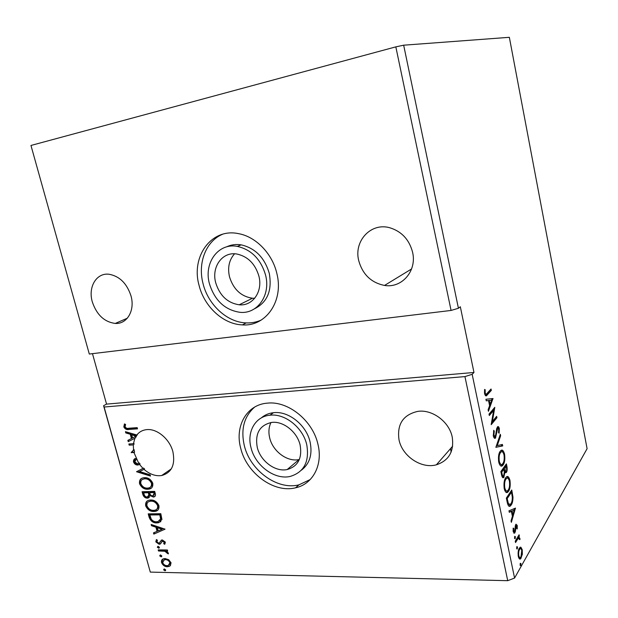 <?xml version="1.0" encoding="UTF-8"?>
<svg xmlns="http://www.w3.org/2000/svg" width="618" height="618" viewBox="0 0 618 618"><rect width="100%" height="100%" fill="white"/><g stroke="black" fill="none" stroke-linecap="round" stroke-linejoin="round"><path stroke-width="0.93" d="M257.25 447.332C260.402 461.051 275.311 472.222 287.185 469.541C298.015 466.351 302.333 458.201 300.139 445.091C297.181 431.804 283.152 420.765 271.603 422.442C259.637 425.199 254.855 433.496 257.25 447.332M270.962 422.527C268.768 427.115 268.343 432.252 269.703 437.915C272.754 451.356 287.393 462.249 299.104 459.545L299.351 459.491M215.721 282.789C219.753 295.651 227.579 302.99 239.189 304.798C252.638 306.289 263.036 291.603 258.896 276.099C255.203 263.84 247.888 256.485 236.941 254.037C222.395 251.341 211.256 266.945 215.721 282.789M234.554 253.805C229.131 259.908 227.447 267.555 229.487 276.764C233.403 289.348 241.082 296.509 252.515 298.239L254.693 298.278M226.443 246.93C230.977 244.713 235.898 244.025 241.205 244.859C255.234 248.135 264.589 257.629 269.278 273.349C272.291 290.553 267.362 302.372 254.485 308.799M209.432 283.762C203.569 263.098 218.2 242.627 237.335 246.381C251.426 249.68 260.842 259.243 265.57 275.064C270.885 295.141 257.513 314.068 240.24 312.353C225.014 310.128 214.747 300.595 209.432 283.762M276.818 273.318C284.041 300.951 265.848 326.783 242.403 324.89C223.33 324.319 204.264 306.729 199.066 285.369C190.792 256.617 211.402 227.81 238.417 233.627C255.767 236.601 272.283 253.55 276.818 273.318M261.298 320.024C256.547 322.163 251.495 323.121 246.149 322.905C227.161 322.357 208.196 304.89 203.052 283.654C197.559 263.183 205.755 241.352 222.449 234.299M301.383 470.198C309.703 463.832 312.608 454.439 310.097 442.001C306.327 424.914 288.359 410.707 273.465 412.7C268.737 413.226 264.674 414.964 261.283 417.922M306.76 444.744C302.959 427.556 284.89 413.241 269.942 415.219C255.334 416.439 246.682 431.804 251.001 447.664C255.141 465.57 274.686 480.124 290.19 476.432C304.048 472.214 309.572 461.646 306.76 444.744M240.696 448.204C246.505 473.172 273.959 493.403 295.574 487.803C312.832 484.188 323.175 464.844 317.915 444.157C312.739 420.564 288.135 400.804 267.579 403.121C246.845 404.442 234.585 426.049 240.696 448.204M254.631 407.084C244.079 416.447 240.634 429.271 244.303 445.547C250.058 470.383 277.382 490.453 298.911 484.852L310.221 479.545M92.321 301.916C96.686 314.817 104.334 321.993 115.257 323.438C127.045 324.311 135.211 310.483 131.001 295.922C126.891 283.415 119.583 276.192 109.069 274.253C96.408 272.577 87.872 287.154 92.321 301.916M412.592 252.275C417.096 270.97 401.8 288.444 384.535 285.439C371.225 282.735 362.619 274.462 358.718 260.626C353.635 241.167 370.846 222.264 389.811 227.764C401.669 231.441 409.263 239.614 412.592 252.275M399.027 439.908C402.256 456.184 421.306 469.07 436.37 464.813C448.931 460.595 454.222 451.364 452.237 437.119C449.309 421.746 432.206 409.124 417.753 411.379C403.06 414.786 396.818 424.296 399.027 439.908M142.997 468.436L139.513 464.435L137.799 465.03C135.914 465.084 134.485 464.072 133.527 461.994C133.333 460.217 133.928 459.043 135.319 458.456L136.215 459.375L134.786 461.847L137.497 463.863L138.733 463.322L133.998 452.608L131.217 452.484L133.519 450.012L133.318 444.914L129.185 445.153L128.861 443.987L133.434 443.716L134.886 438.27L128.212 441.638L127.856 440.364L131.449 438.548L130.259 434.253L125.802 432.94L125.446 431.665L136.817 434.995C139.243 431.905 142.457 430.128 146.458 429.657C156.787 428.251 169.711 438.958 172.901 451.75C175.427 464.798 171.68 472.724 161.661 475.536C155.651 476.37 149.772 474.323 144.017 469.386L139.544 471.519L150.143 474.817L150.491 476.084L136.547 471.735L143.569 468.065L144.581 469.008L144.017 469.386M138.733 463.322L139.305 462.959L140.085 464.064L139.513 464.435M89.301 354.044L30.962 145.462L89.301 354.044L451.078 310.445L458.425 308.266L403.67 45.191L509.348 37.312L587.1 448.676L514.578 578.054L472.167 374.299L464.945 376.594L507.718 580.688L514.578 578.054M30.962 145.462L395.829 46.86L451.078 310.445M142.086 491.735L154.693 491.387L155.272 493.519C155.806 495.497 155.28 496.656 153.697 496.996L150.012 495.721L147.447 498.154C145.369 498.185 143.863 497.042 142.912 494.724L142.086 491.735M149.162 517.305L148.212 513.859L160.811 513.697L161.947 519.506L158.679 522.712L156.848 522.913C153.272 523.106 150.715 521.229 149.162 517.305L149.718 516.895L148.876 513.852M168.683 559.692L171.047 562.751L170.359 565.748L167.393 566.768C164.805 566.737 162.851 565.346 161.545 562.581C161.221 560.472 161.931 559.182 163.677 558.726L165.122 558.548L168.683 559.692M158.185 549.881L167.37 549.974L167.679 551.101L166.319 551.086L168.382 553.064L168.305 553.921L164.774 551.248L158.502 551.001L158.185 549.881M165.369 542.125L164.658 544.303L163.685 543.639L164.257 542.195L162.395 541.129L160.425 543.91L159.112 544.273L155.813 541.878L156.408 539.56L157.435 540.217L156.895 541.762L158.749 543.145L159.552 542.882L161.638 540.047L162.356 539.962L165.369 542.125M128.783 428.235L137.196 427.648L137.52 428.838L128.977 429.425C126.829 430.043 125.106 429.209 123.809 426.922L124.45 423.925L125.585 424.458L125.091 426.822C126.111 428.22 127.339 428.691 128.783 428.235M92.468 353.658L106.551 404.118L103.592 405.709L150.298 572.098L104.118 407.023L464.945 376.594M150.298 572.098L507.718 580.688M165.06 529.155L153.82 534.099L153.48 532.87L157.072 531.349L155.929 527.208L151.495 525.709L151.155 524.473L165.06 529.155L153.82 534.099M158.084 546.327L159.382 547.27L158.903 548.166L157.304 547.254L158.084 546.327M164.342 568.931L165.639 569.881L165.191 570.746L163.554 569.835L164.342 568.931M160.464 554.941L161.769 555.891L161.298 556.772L159.683 555.86L160.464 554.941M150.637 500.016C154.214 499.854 156.972 501.708 158.911 505.563C159.328 508.83 158.162 510.754 155.419 511.318L153.859 511.488C150.298 511.604 147.571 509.742 145.686 505.895C145.292 502.604 146.497 500.688 149.309 500.155L150.637 500.016M144.481 477.683C148.057 477.467 150.815 479.305 152.77 483.183C153.171 486.644 151.904 488.622 148.961 489.124L147.733 489.255C144.164 489.425 141.429 487.571 139.537 483.709C139.158 480.232 140.471 478.255 143.469 477.784L144.481 477.683M134.569 452.245L131.788 452.129L134.091 449.657L134.569 452.245L133.998 452.608M395.829 46.86L403.67 45.191M106.551 404.118L473.975 372.476L460.325 306.76L458.425 308.266M473.975 372.476L472.167 374.299M520.881 547.2L522.233 549.696L522.349 554.331L520.642 558.78C519.738 559.614 518.965 558.857 518.317 556.501C517.869 552.801 518.185 550.043 519.274 548.22L520.881 547.2L520.263 547.2M515.25 541.206L519.081 534.802L519.359 536.13L518.796 537.065L519.9 538.324L519.977 539.553L518.178 538.378L515.528 542.55L515.25 541.206M517.258 525.47L517.243 528.931L516.748 528.691L516.803 526.32L516.022 525.872L515.427 531.325L514.616 533.133L513.203 531.75L513.164 528.12L513.682 528.305L513.651 530.823L514.454 531.642L515.729 524.558L516.015 524.195L517.258 525.47L516.254 525.64M507.2 502.218L506.351 498.1L511.758 490.012L512.963 497.104C512.948 500.843 512.376 503.454 511.233 504.945L510.507 505.841C509.178 507.185 508.073 505.98 507.2 502.218M500.866 471.557L506.397 463.879L506.915 466.381C507.417 469.116 507.247 471.101 506.397 472.345L504.891 472.322L503.77 477.459C502.921 478.239 502.202 477.459 501.607 475.142L500.866 471.557M495.86 447.301L500.325 434.276L500.634 435.767L497.258 445.632L502.411 444.442L502.72 445.933L495.86 447.301M489.301 415.535L489.008 414.13L494.802 407.339L492.376 421.499L496.648 416.347L496.934 417.729L491.186 424.69L493.62 410.452L489.301 415.535M487.146 393.287L491.04 388.992L491.325 390.391L487.1 395.072C486.211 396.509 485.377 396.053 484.597 393.697L484.574 389.456L485.176 389.672L485.207 393.009C485.733 394.346 486.266 394.554 486.814 393.643L487.146 393.287M492.994 398.533L488.421 411.302L488.104 409.765L489.603 405.709L488.544 400.572L486.258 400.819L485.941 399.274L492.994 398.533M493.334 435.976L493.751 430.321L494.276 431.094L493.906 435.134L495.404 436.447L496.656 428.792L497.521 426.837C498.208 426.165 498.819 426.744 499.336 428.575L499.097 433.233L498.533 432.592L498.757 429.278L497.675 428.359L495.505 438.038C494.678 438.811 493.96 438.116 493.334 435.976M500.24 451.24L500.657 450.761C502.133 449.232 503.431 450.337 504.566 454.075C505.192 459.205 504.697 462.828 503.098 464.945L502.589 465.532C501.136 466.992 499.846 465.848 498.726 462.102C498.123 456.918 498.626 453.303 500.24 451.24M505.694 477.745L506.242 477.096C507.648 475.659 508.884 476.733 509.95 480.302C510.568 485.408 510.089 489.077 508.521 491.31L507.888 492.067C506.497 493.419 505.285 492.314 504.234 488.745C503.631 483.593 504.118 479.923 505.694 477.745M515.474 508.112L511.356 522.334L511.047 520.866L512.399 516.331L511.387 511.403L509.278 512.291L508.969 510.816L515.474 508.112M514.748 536.331L515.42 536.718L515.08 538.734L514.531 538.185L514.748 536.331M516.864 546.613L517.536 546.976L517.196 549.008L516.656 548.475L516.864 546.613M520.31 563.284L520.974 563.624L520.626 565.686L520.109 565.161L520.31 563.284M104.118 407.023L103.592 405.709M450.568 448.575L451.109 452.144M490.174 389.95L490.283 390.468L491.325 390.391M490.283 390.468L485.47 395.675M484.535 389.726L485.176 389.672M484.412 392.036L485.107 391.982M484.497 393.063L485.207 393.009M484.713 394.191L485.57 393.905M491.959 398.641L493.04 398.764M491.998 398.834L491.48 400.24M489.935 404.435L489.556 405.462M486.25 400.781L488.544 400.572M491.627 400.225L488.22 400.564L489.271 400.487L490.082 404.419L491.627 400.225L489.271 400.487M489.348 404.473L490.082 404.419M493.643 408.699L493.318 410.468M491.627 421.538L492.376 421.499M495.806 417.366L496.934 417.729M495.891 417.799L491.31 423.33M489.101 414.593L492.577 410.514L493.62 410.452M493.527 431.132L494.276 431.094M493.203 435.172L493.906 435.134M493.496 436.625L494.578 436.602M497.505 426.86L498.185 428.166M498.564 428.622L499.336 428.575M497.335 428.382L496.779 428.274M496.741 428.413L497.675 428.359M496.463 430.143L497.119 430.105M496.246 432.561L496.903 432.523M495.242 436.609L494.632 437.899L495.682 437.845M499.8 435.814L500.634 435.767M496.416 445.671L497.258 445.632M501.414 444.674L501.677 445.98L502.72 445.933M501.677 445.98L495.868 447.339M501.337 450.29L503.075 452.507M503.825 454.106L504.566 454.075M502.874 463.492L502.048 464.983L503.098 464.945M502.048 464.983L500.943 465.987M499.182 463.755L500.951 464.381M501.306 451.889L499.375 452.801M502.813 463.57C504.087 461.893 504.489 459.004 504.018 454.894C503.114 451.912 502.071 451.009 500.897 452.191L500.526 452.615C499.236 454.253 498.826 457.135 499.298 461.267C500.194 464.296 501.229 465.23 502.395 464.056L502.813 463.57M498.579 461.298L499.298 461.267M499.483 452.654L500.526 452.615M505.586 465.006L505.794 466.026M505.887 471.24L505.362 472.376L506.397 472.345M504.334 472.345L504.891 472.322M503.546 476.007L503.013 477.158L504.056 477.127M503.013 477.158L502.666 477.544M501.824 476.007L502.882 475.976M501.314 473.736L502.055 473.712C502.426 475.682 502.944 476.432 503.6 475.96L504.319 472.214L503.794 469.255L502.751 469.286L500.92 471.828M503.461 469.201L504.504 469.162C504.86 471.001 505.339 471.681 505.941 471.194L506.119 466.018L505.084 466.057L503.322 468.498L503.477 469.263M504.188 471.248L505.23 471.217M503.322 468.498L504.365 468.467L504.504 469.162M506.119 466.018L504.365 468.467M500.989 472.16L501.731 472.137L502.055 473.712M503.794 469.255L501.731 472.137M506.868 476.671L508.514 478.865M509.193 480.317L509.95 480.302M508.174 490.051L507.478 491.333L508.521 491.31M507.478 491.333L506.304 492.461M504.636 490.252L506.327 490.846M506.814 478.278L504.96 479.097M508.243 489.95C509.487 488.181 509.881 485.246 509.41 481.159C508.552 478.301 507.563 477.436 506.443 478.556L505.98 479.105C504.713 480.835 504.319 483.755 504.79 487.872C505.632 490.769 506.613 491.665 507.733 490.561L508.243 489.95M504.079 487.896L504.79 487.872M504.945 479.135L505.98 479.105M510.962 491.202L511.171 492.183M512.314 497.119L512.963 497.104M510.847 503.755L510.198 504.96L511.233 504.945M510.198 504.96L508.969 506.196M507.687 504.157L509.101 504.512M507.502 503.531L510.391 504.303L510.962 503.593C511.897 502.38 512.345 500.232 512.314 497.158L511.488 492.175L510.453 492.198L506.381 498.278M511.488 492.175L507.193 498.618L508.382 503.515M506.459 498.633L507.193 498.618M514.918 508.344L515.52 508.328M514.423 508.544L513.929 510.213M512.531 514.894L512.276 515.736M509.193 511.897L511.387 511.403M512.106 514.902L512.832 514.894L514.222 510.205L511.071 511.41M511.009 511.14L512.052 511.125L512.832 514.894M514.222 510.205L512.052 511.125M515.242 525.872L516.022 525.872M515.111 526.76L515.736 526.76M514.678 531.325L515.427 531.325M514.292 531.727L513.875 532.747L514.918 532.747M513.133 528.305L513.682 528.305M513.071 530.823L513.651 530.823M513.203 531.735L514.029 531.642M515.837 524.404L516.223 525.478M514.585 536.718L515.42 536.718M514.663 538.564L515.211 538.572M518.317 536.084L519.359 536.13M518.324 536.13L517.76 537.065L518.796 537.065M517.76 537.065L518.803 538.085M519.159 538.324L519.9 538.324M519.444 539.553L519.977 539.553M517.142 538.378L515.257 541.244M516.718 546.976L517.536 546.976M516.772 548.838L517.328 548.838M520.055 547.301L520.989 548.854M521.546 549.696L522.233 549.696M521.762 554.323L522.349 554.331M520.611 557.181L520.24 557.946L521.275 557.954M520.24 557.946L519.437 558.888M518.533 557.359L519.46 557.266M520.039 548.915L518.881 549.023M521.005 556.633L521.77 550.491C521.283 548.807 520.696 548.29 520.024 548.931L519.545 549.556C518.726 550.877 518.471 552.925 518.788 555.682C519.274 557.405 519.854 557.93 520.526 557.258L521.005 556.633M518.178 555.675L518.788 555.682M518.695 549.549L519.545 549.556M520.171 563.616L520.974 563.624M520.209 565.493L520.765 565.501M137.443 428.537L129.556 429.077C127.408 429.703 125.686 428.869 124.388 426.582L123.809 426.922M124.388 426.582L124.751 424.064M154.361 533.682L154.067 532.623M155.929 527.208L156.478 526.791L157.621 530.932L157.072 531.349M156.478 526.791L152.043 525.292L151.495 525.709M152.043 525.292L151.881 524.721M162.024 529.255L162.573 528.838L157.899 527.27L157.351 527.687L158.231 530.862L162.024 529.255L157.351 527.687M165.068 543.786L164.226 543.207L163.685 543.639M164.226 543.207L164.797 541.762L164.257 542.195M164.797 541.762L163.26 540.665L162.719 541.09M163.26 540.665L161.955 541.36M160.734 543.624L159.112 544.273M159.653 543.84L156.354 541.453L155.813 541.878M156.354 541.453L156.532 539.645M160.162 541.685L159.552 542.882M160.711 541.252L161.267 540.186M159.374 547.749L158.602 548.205M159.143 547.772L157.845 546.83L157.304 547.254M157.845 546.83L157.853 546.351M167.555 550.661L166.319 551.086M168.42 553.28L167.71 552.932L167.169 553.373M167.71 552.932L167.733 552.43L167.2 552.871M167.733 552.43L165.307 550.808L164.774 551.248M165.307 550.808L159.042 550.568L158.502 551.001M159.042 550.568L158.849 549.889M165.639 570.321L164.851 570.785M165.385 570.344L164.087 569.387L163.554 569.835M164.087 569.387L164.094 568.946M170.413 565.694L167.393 566.768M167.926 566.327C165.338 566.297 163.391 564.898 162.086 562.141L161.545 562.581M162.086 562.141L162.712 559.174M169.463 564.767L170.444 562.287C169.394 560.232 167.895 559.22 165.956 559.228L163.577 560.124M167.076 565.648L168.281 565.501L169.911 562.728C168.853 560.68 167.362 559.661 165.423 559.669L164.311 559.808L162.665 562.596C163.677 564.643 165.145 565.663 167.076 565.648M170.444 562.287L169.911 562.728M165.956 559.228L165.423 559.669M161.761 556.355L160.981 556.81M161.522 556.378L160.224 555.428L159.683 555.86M160.224 555.428L160.232 554.964M160.858 521.638L156.848 522.913M157.397 522.504C153.82 522.689 151.263 520.82 149.718 516.895M159.738 520.735L161.128 518.502L160.371 514.446L150.367 514.578L149.811 514.987L151.31 519.251C152.862 521.09 154.608 521.932 156.532 521.777L157.961 521.623L160.587 518.911L159.823 514.856L149.811 514.987M160.371 514.446L159.823 514.856M161.128 518.502L160.587 518.911M157.636 510.236L153.859 511.488M154.415 511.086C150.846 511.202 148.127 509.34 146.242 505.501L145.686 505.895M146.242 505.501C145.802 503.392 146.25 501.831 147.594 500.812M156.64 509.286C157.984 508.514 158.502 507.162 158.169 505.238C156.601 502.125 154.384 500.642 151.51 500.765L148.552 501.77M153.55 510.344L154.755 510.213C156.949 509.773 157.907 508.243 157.621 505.64C156.053 502.527 153.828 501.036 150.962 501.159L149.873 501.275C147.632 501.692 146.659 503.214 146.96 505.833C148.474 508.954 150.668 510.453 153.55 510.344M158.169 505.238L157.621 505.64M151.51 500.765L150.962 501.159M154.971 496.354L153.086 497.057M153.635 496.663L150.568 495.327L150.012 495.721M149.317 497.459L147.447 498.154M148.003 497.76C145.925 497.791 144.419 496.648 143.469 494.33L142.912 494.724M143.469 494.33L142.75 491.719M148.436 496.463L149.432 494.755L148.915 492.337L144.249 492.461L143.685 492.855L144.048 494.168C144.535 495.991 145.562 496.934 147.123 497.011L148.876 495.149L148.359 492.724L143.685 492.855M153.952 495.404L154.593 493.388L154.261 492.191L150.205 492.299L149.811 493.28C150.282 495.003 151.256 495.875 152.746 495.906L154.036 493.782L153.704 492.585L149.649 492.693M154.593 493.388L154.036 493.782M154.261 492.191L153.704 492.585M148.915 492.337L148.359 492.724M149.432 494.755L148.876 495.149M151.348 488.065L147.733 489.255M148.289 488.861C144.72 489.031 141.993 487.185 140.101 483.322L139.537 483.709M140.101 483.322C139.653 481.105 140.155 479.475 141.607 478.432M150.375 487.092C151.812 486.312 152.368 484.914 152.036 482.89C150.46 479.769 148.235 478.293 145.369 478.456L142.526 479.413M147.416 488.096L148.397 487.996C150.73 487.594 151.758 486.018 151.48 483.276C149.904 480.147 147.679 478.672 144.805 478.842L143.963 478.919C141.576 479.298 140.525 480.866 140.811 483.624C142.333 486.76 144.535 488.251 147.416 488.096M152.036 482.89L151.48 483.276M145.369 478.456L144.805 478.842M144.581 469.008L139.544 471.519M150.321 475.481L137.111 471.364L136.547 471.735M139.869 464.195L138.362 464.659C136.485 464.713 135.056 463.709 134.091 461.623L133.527 461.994M134.091 461.623L135.327 458.471M138.362 464.659L137.799 465.03M133.318 444.914L129.185 445.153M129.765 444.798L129.525 443.948M133.434 443.716L134.006 443.361L133.897 444.558M131.866 452.391L131.286 452.747M131.788 452.129L131.217 452.484M133.519 450.012L134.091 449.657M128.212 441.638L134.886 438.27M128.791 441.291L128.451 440.062M130.259 434.253L130.838 433.906L132.02 438.201L131.449 438.548M130.838 433.906L126.381 432.6L125.802 432.94M126.381 432.6L126.188 431.882M136.817 434.995L137.15 434.57M135.458 437.915L136.508 435.922L135.929 436.277L131.688 434.67L132.6 437.961L135.929 436.277M137.389 434.639L136.702 435.62L132.267 434.323L131.688 434.67M136.702 435.62L136.122 435.968M486.327 394.848L487.378 394.771M506.196 466.405L506.915 466.381M511.596 492.677L512.307 492.662M506.76 500.101L507.494 500.086M515.026 528.745L515.621 528.745M515.783 540.371L516.826 540.371M129.556 429.077L128.977 429.425M162.109 550.599L161.568 551.04M160.58 515.203L160.031 515.613M149.077 492.917L148.521 493.311M299.104 459.545L287.185 469.541M252.515 298.239L239.189 304.798M241.205 244.859L237.335 246.381M246.149 322.905L242.403 324.89M273.465 412.7L269.942 415.219M298.911 484.852L295.574 487.803M127.323 318.208L115.257 323.438M411.58 268.961L384.535 285.439M452.67 446.173L436.37 464.813M171.325 468.861L161.661 475.536M487.1 395.072L486.049 395.149M497.76 428.274L496.764 428.328M495.505 438.038L494.454 438.092M502.589 465.532L501.546 465.57M500.897 452.191L499.854 452.237M506.165 472.623L505.161 472.654M503.77 477.459L502.728 477.49M507.888 492.067L506.845 492.09M506.443 478.556L505.4 478.587M510.507 505.841L509.464 505.856M516.161 525.702L515.281 525.702M514.616 533.133L513.797 533.133M520.642 558.78L519.607 558.765M520.024 548.931L518.989 548.923M162.395 541.129L162.936 540.704M159.815 544.188L160.356 543.755M158.903 548.166L159.351 547.811M165.191 570.746L165.609 570.391M168.938 566.582L169.471 566.134M164.311 559.808L164.851 559.367M161.298 556.772L161.738 556.416M158.679 522.712L159.228 522.303M155.419 511.318L155.968 510.908M149.873 501.275L150.429 500.881M153.697 496.996L154.253 496.602M148.057 498.093L148.614 497.699M148.961 489.124L149.517 488.738M143.963 478.919L144.527 478.541M138.756 464.612L138.193 464.983"/></g></svg>
